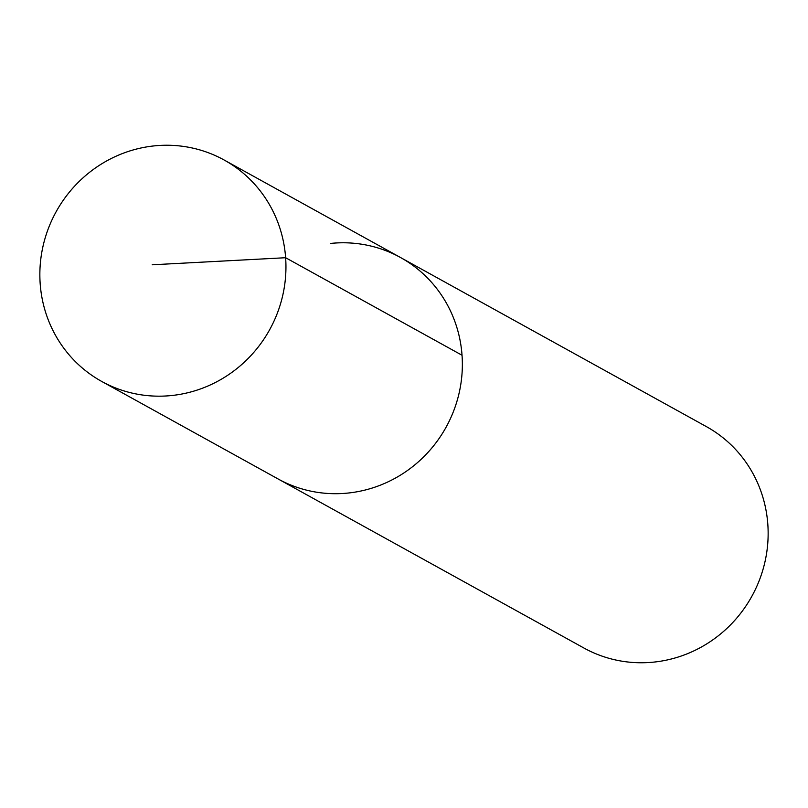 <?xml version="1.0" encoding="UTF-8"?>
<svg xmlns="http://www.w3.org/2000/svg" width="808" height="808" viewBox="0 0 808 808"><rect width="100%" height="100%" fill="white"/><g stroke="black" fill="none" stroke-linecap="round" stroke-linejoin="round"><path stroke-width="1.21" d="M171.841 395.506A126.513 121.968 118.9 0 1 101.687 381.426A126.513 121.968 118.9 0 1 42.925 246.652A126.513 121.968 118.9 0 1 153.954 145.915A126.513 121.968 118.9 0 1 224.109 159.994A126.513 121.968 118.9 0 1 282.881 294.769A126.513 121.968 118.9 0 1 171.841 395.506M330.371 243.45A126.513 121.968 118.9 0 1 400.526 257.52L706.313 426.574A126.513 121.968 -61.1 0 1 765.075 561.348A126.513 121.968 -61.1 0 1 654.046 662.085A126.513 121.968 -61.1 0 1 583.891 648.006L278.104 478.962A126.513 121.968 -61.1 0 0 348.258 493.031A126.513 121.968 -61.1 0 0 459.287 392.304A126.513 121.968 -61.1 0 0 400.526 257.52A126.513 121.968 118.9 0 1 459.287 392.304A126.513 121.968 118.9 0 1 348.258 493.031A126.513 121.968 118.9 0 1 278.104 478.962L101.687 381.426M152.197 264.792L285.628 257.722L462.035 355.247M400.526 257.52L224.109 159.994"/></g></svg>
